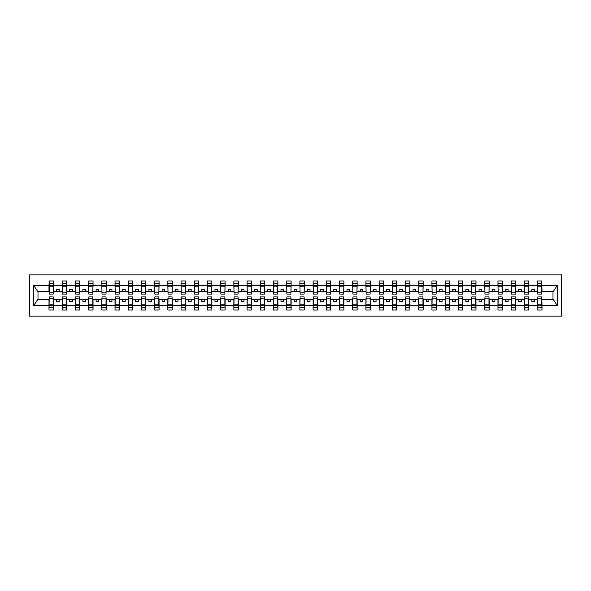 <?xml version="1.0" encoding="UTF-8"?>
<svg xmlns="http://www.w3.org/2000/svg" width="591" height="591" viewBox="0 0 591 591"><rect width="100%" height="100%" fill="white"/><g stroke="black" fill="none" stroke-linecap="round" stroke-linejoin="round"><path stroke-width="0.89" d="M29.55 316.096L561.45 316.096L561.45 274.904L29.55 274.904L29.55 316.096M537.788 297.827L537.574 299.408L528.805 299.408L528.598 297.827M541.799 293.173L542.013 291.592L553.213 291.592L557.269 285.49L557.269 305.51L542.013 305.51L542.013 310.024L537.574 310.024L537.574 299.408M541.799 297.827L542.013 305.51M524.579 297.827L524.372 299.408L515.603 299.408L515.389 297.827M537.574 305.51L528.805 305.51L528.805 310.024L524.372 310.024L524.372 299.408M528.805 305.51L528.805 299.408M511.378 297.827L511.163 299.408L502.394 299.408L502.187 297.827M524.372 305.51L515.603 305.51L515.603 310.024L511.163 310.024L511.163 299.408M515.603 305.51L515.603 299.408M498.169 297.827L497.962 299.408L489.193 299.408L488.979 297.827M511.163 305.51L502.394 305.51L502.394 310.024L497.962 310.024L497.962 299.408M502.394 305.51L502.394 299.408M484.967 297.827L484.753 299.408L475.984 299.408L475.777 297.827M497.962 305.51L489.193 305.51L489.193 310.024L484.753 310.024L484.753 299.408M489.193 305.51L489.193 299.408M471.758 297.827L471.552 299.408L462.783 299.408L462.568 297.827M484.753 305.51L475.984 305.51L475.984 310.024L471.552 310.024L471.552 299.408M475.984 305.51L475.984 299.408M458.557 297.827L458.343 299.408L449.574 299.408L449.367 297.827M471.552 305.51L462.783 305.51L462.783 310.024L458.343 310.024L458.343 299.408M462.783 305.51L462.783 299.408M445.348 297.827L445.141 299.408L436.372 299.408L436.158 297.827M458.343 305.51L449.574 305.51L449.574 310.024L445.141 310.024L445.141 299.408M449.574 305.51L449.574 299.408M432.147 297.827L431.932 299.408L423.163 299.408L422.957 297.827M445.141 305.51L436.372 305.51L436.372 310.024L431.932 310.024L431.932 299.408M436.372 305.51L436.372 299.408M418.938 297.827L418.731 299.408L409.962 299.408L409.748 297.827M431.932 305.51L423.163 305.51L423.163 310.024L418.731 310.024L418.731 299.408M423.163 305.51L423.163 299.408M405.736 297.827L405.522 299.408L396.753 299.408L396.546 297.827M418.731 305.51L409.962 305.51L409.962 310.024L405.522 310.024L405.522 299.408M409.962 305.51L409.962 299.408M392.527 297.827L392.321 299.408L383.552 299.408L383.337 297.827M405.522 305.51L396.753 305.51L396.753 310.024L392.321 310.024L392.321 299.408M396.753 305.51L396.753 299.408M379.326 297.827L379.112 299.408L370.343 299.408L370.136 297.827M392.321 305.51L383.552 305.51L383.552 310.024L379.112 310.024L379.112 299.408M383.552 305.51L383.552 299.408M366.117 297.827L365.91 299.408L357.141 299.408L356.927 297.827M379.112 305.51L370.343 305.51L370.343 310.024L365.91 310.024L365.91 299.408M370.343 305.51L370.343 299.408M352.916 297.827L352.701 299.408L343.94 299.408L343.726 297.827M365.91 305.51L357.141 305.51L357.141 310.024L352.701 310.024L352.701 299.408M357.141 305.51L357.141 299.408M339.714 297.827L339.5 299.408L330.731 299.408L330.517 297.827M352.701 305.51L343.94 305.51L343.94 310.024L339.5 310.024L339.5 299.408M343.94 305.51L343.94 299.408M326.505 297.827L326.291 299.408L317.53 299.408L317.315 297.827M339.5 305.51L330.731 305.51L330.731 310.024L326.291 310.024L326.291 299.408M330.731 305.51L330.731 299.408M313.304 297.827L313.09 299.408L304.321 299.408L304.106 297.827M326.291 305.51L317.53 305.51L317.53 310.024L313.09 310.024L313.09 299.408M317.53 305.51L317.53 299.408M300.095 297.827L299.881 299.408L291.119 299.408L290.905 297.827M313.09 305.51L304.321 305.51L304.321 310.024L299.881 310.024L299.881 299.408M304.321 305.51L304.321 299.408M286.894 297.827L286.679 299.408L277.91 299.408L277.696 297.827M299.881 305.51L291.119 305.51L291.119 310.024L286.679 310.024L286.679 299.408M291.119 305.51L291.119 299.408M273.685 297.827L273.47 299.408L264.709 299.408L264.495 297.827M286.679 305.51L277.91 305.51L277.91 310.024L273.47 310.024L273.47 299.408M277.91 305.51L277.91 299.408M260.483 297.827L260.269 299.408L251.5 299.408L251.286 297.827M273.47 305.51L264.709 305.51L264.709 310.024L260.269 310.024L260.269 299.408M264.709 305.51L264.709 299.408M247.274 297.827L247.06 299.408L238.299 299.408L238.084 297.827M260.269 305.51L251.5 305.51L251.5 310.024L247.06 310.024L247.06 299.408M251.5 305.51L251.5 299.408M234.073 297.827L233.859 299.408L225.09 299.408L224.883 297.827M247.06 305.51L238.299 305.51L238.299 310.024L233.859 310.024L233.859 299.408M238.299 305.51L238.299 299.408M220.864 297.827L220.657 299.408L211.888 299.408L211.674 297.827M233.859 305.51L225.09 305.51L225.09 310.024L220.657 310.024L220.657 299.408M225.09 305.51L225.09 299.408M207.663 297.827L207.448 299.408L198.679 299.408L198.473 297.827M220.657 305.51L211.888 305.51L211.888 310.024L207.448 310.024L207.448 299.408M211.888 305.51L211.888 299.408M194.454 297.827L194.247 299.408L185.478 299.408L185.264 297.827M207.448 305.51L198.679 305.51L198.679 310.024L194.247 310.024L194.247 299.408M198.679 305.51L198.679 299.408M181.252 297.827L181.038 299.408L172.269 299.408L172.062 297.827M194.247 305.51L185.478 305.51L185.478 310.024L181.038 310.024L181.038 299.408M185.478 305.51L185.478 299.408M168.043 297.827L167.837 299.408L159.068 299.408L158.853 297.827M181.038 305.51L172.269 305.51L172.269 310.024L167.837 310.024L167.837 299.408M172.269 305.51L172.269 299.408M154.842 297.827L154.628 299.408L145.859 299.408L145.652 297.827M167.837 305.51L159.068 305.51L159.068 310.024L154.628 310.024L154.628 299.408M159.068 305.51L159.068 299.408M141.633 297.827L141.426 299.408L132.657 299.408L132.443 297.827M154.628 305.51L145.859 305.51L145.859 310.024L141.426 310.024L141.426 299.408M145.859 305.51L145.859 299.408M128.432 297.827L128.217 299.408L119.448 299.408L119.242 297.827M141.426 305.51L132.657 305.51L132.657 310.024L128.217 310.024L128.217 299.408M132.657 305.51L132.657 299.408M115.223 297.827L115.016 299.408L106.247 299.408L106.033 297.827M128.217 305.51L119.448 305.51L119.448 310.024L115.016 310.024L115.016 299.408M119.448 305.51L119.448 299.408M102.021 297.827L101.807 299.408L93.038 299.408L92.831 297.827M115.016 305.51L106.247 305.51L106.247 310.024L101.807 310.024L101.807 299.408M106.247 305.51L106.247 299.408M88.813 297.827L88.606 299.408L79.837 299.408L79.622 297.827M101.807 305.51L93.038 305.51L93.038 310.024L88.606 310.024L88.606 299.408M93.038 305.51L93.038 299.408M75.611 297.827L75.397 299.408L66.628 299.408L66.421 297.827M88.606 305.51L79.837 305.51L79.837 310.024L75.397 310.024L75.397 299.408M79.837 305.51L79.837 299.408M62.402 297.827L62.195 299.408L53.426 299.408L53.212 297.827M75.397 305.51L66.628 305.51L66.628 310.024L62.195 310.024L62.195 299.408M66.628 305.51L66.628 299.408M537.788 292.84L541.799 292.84L541.799 294.074L537.788 294.074L537.574 280.976L537.574 285.49L528.805 285.49L528.598 293.173M537.788 293.173L537.574 285.49M524.579 292.84L528.598 292.84L528.598 294.074L524.579 294.074L524.372 280.976L524.372 285.49L515.603 285.49L515.389 293.173M524.579 293.173L524.372 285.49M511.378 292.84L515.389 292.84L515.389 294.074L511.378 294.074L511.163 280.976L511.163 285.49L502.394 285.49L502.187 293.173M511.378 293.173L511.163 285.49M498.169 292.84L502.187 292.84L502.187 294.074L498.169 294.074L497.962 280.976L497.962 285.49L489.193 285.49L488.979 293.173M498.169 293.173L497.962 285.49M484.967 292.84L488.979 292.84L488.979 294.074L484.967 294.074L484.753 280.976L484.753 285.49L475.984 285.49L475.777 293.173M484.967 293.173L484.753 285.49M471.758 292.84L475.777 292.84L475.777 294.074L471.758 294.074L471.552 280.976L471.552 285.49L462.783 285.49L462.568 293.173M471.758 293.173L471.552 285.49M458.557 292.84L462.568 292.84L462.568 294.074L458.557 294.074L458.343 280.976L458.343 285.49L449.574 285.49L449.367 293.173M458.557 293.173L458.343 285.49M445.348 292.84L449.367 292.84L449.367 294.074L445.348 294.074L445.141 280.976L445.141 285.49L436.372 285.49L436.158 293.173M445.348 293.173L445.141 285.49M432.147 292.84L436.158 292.84L436.158 294.074L432.147 294.074L431.932 280.976L431.932 285.49L423.163 285.49L422.957 293.173M432.147 293.173L431.932 285.49M418.938 292.84L422.957 292.84L422.957 294.074L418.938 294.074L418.731 280.976L418.731 285.49L409.962 285.49L409.748 293.173M418.938 293.173L418.731 285.49M405.736 292.84L409.748 292.84L409.748 294.074L405.736 294.074L405.522 280.976L405.522 285.49L396.753 285.49L396.546 293.173M405.736 293.173L405.522 285.49M392.527 292.84L396.546 292.84L396.546 294.074L392.527 294.074L392.321 280.976L392.321 285.49L383.552 285.49L383.337 293.173M392.527 293.173L392.321 285.49M379.326 292.84L383.337 292.84L383.337 294.074L379.326 294.074L379.112 280.976L379.112 285.49L370.343 285.49L370.136 293.173M379.326 293.173L379.112 285.49M366.117 292.84L370.136 292.84L370.136 294.074L366.117 294.074L365.91 280.976L365.91 285.49L357.141 285.49L356.927 293.173M366.117 293.173L365.91 285.49M352.916 292.84L356.927 292.84L356.927 294.074L352.916 294.074L352.701 280.976L352.701 285.49L343.94 285.49L343.726 293.173M352.916 293.173L352.701 285.49M339.714 292.84L343.726 292.84L343.726 294.074L339.714 294.074L339.5 280.976L339.5 285.49L330.731 285.49L330.517 293.173M339.714 293.173L339.5 285.49M326.505 292.84L330.517 292.84L330.517 294.074L326.505 294.074L326.291 280.976L326.291 285.49L317.53 285.49L317.315 293.173M326.505 293.173L326.291 285.49M313.304 292.84L317.315 292.84L317.315 294.074L313.304 294.074L313.09 280.976L313.09 285.49L304.321 285.49L304.106 293.173M313.304 293.173L313.09 285.49M300.095 292.84L304.106 292.84L304.106 294.074L300.095 294.074L299.881 280.976L299.881 285.49L291.119 285.49L290.905 293.173M300.095 293.173L299.881 285.49M286.894 292.84L290.905 292.84L290.905 294.074L286.894 294.074L286.679 280.976L286.679 285.49L277.91 285.49L277.696 293.173M286.894 293.173L286.679 285.49M273.685 292.84L277.696 292.84L277.696 294.074L273.685 294.074L273.47 280.976L273.47 285.49L264.709 285.49L264.495 293.173M273.685 293.173L273.47 285.49M260.483 292.84L264.495 292.84L264.495 294.074L260.483 294.074L260.269 280.976L260.269 285.49L251.5 285.49L251.286 293.173M260.483 293.173L260.269 285.49M247.274 292.84L251.286 292.84L251.286 294.074L247.274 294.074L247.06 280.976L247.06 285.49L238.299 285.49L238.084 293.173M247.274 293.173L247.06 285.49M234.073 292.84L238.084 292.84L238.084 294.074L234.073 294.074L233.859 280.976L233.859 285.49L225.09 285.49L224.883 293.173M234.073 293.173L233.859 285.49M220.864 292.84L224.883 292.84L224.883 294.074L220.864 294.074L220.657 280.976L220.657 285.49L211.888 285.49L211.674 293.173M220.864 293.173L220.657 285.49M207.663 292.84L211.674 292.84L211.674 294.074L207.663 294.074L207.448 280.976L207.448 285.49L198.679 285.49L198.473 293.173M207.663 293.173L207.448 285.49M194.454 292.84L198.473 292.84L198.473 294.074L194.454 294.074L194.247 280.976L194.247 285.49L185.478 285.49L185.264 293.173M194.454 293.173L194.247 285.49M181.252 292.84L185.264 292.84L185.264 294.074L181.252 294.074L181.038 280.976L181.038 285.49L172.269 285.49L172.062 293.173M181.252 293.173L181.038 285.49M168.043 292.84L172.062 292.84L172.062 294.074L168.043 294.074L167.837 280.976L167.837 285.49L159.068 285.49L158.853 293.173M168.043 293.173L167.837 285.49M154.842 292.84L158.853 292.84L158.853 294.074L154.842 294.074L154.628 280.976L154.628 285.49L145.859 285.49L145.652 293.173M154.842 293.173L154.628 285.49M141.633 292.84L145.652 292.84L145.652 294.074L141.633 294.074L141.426 280.976L141.426 285.49L132.657 285.49L132.443 293.173M141.633 293.173L141.426 285.49M128.432 292.84L132.443 292.84L132.443 294.074L128.432 294.074L128.217 280.976L128.217 285.49L119.448 285.49L119.242 293.173M128.432 293.173L128.217 285.49M115.223 292.84L119.242 292.84L119.242 294.074L115.223 294.074L115.016 280.976L115.016 285.49L106.247 285.49L106.033 293.173M115.223 293.173L115.016 285.49M102.021 292.84L106.033 292.84L106.033 294.074L102.021 294.074L101.807 280.976L101.807 285.49L93.038 285.49L92.831 293.173M102.021 293.173L101.807 285.49M88.813 292.84L92.831 292.84L92.831 294.074L88.813 294.074L88.606 280.976L88.606 285.49L79.837 285.49L79.622 293.173M88.813 293.173L88.606 285.49M75.611 292.84L79.622 292.84L79.622 294.074L75.611 294.074L75.397 280.976L75.397 285.49L66.628 285.49L66.421 293.173M75.611 293.173L75.397 285.49M62.402 292.84L66.421 292.84L66.421 294.074L62.402 294.074L62.402 280.976L62.195 285.49L53.426 285.49L53.212 280.976L53.212 294.074L49.201 294.074L49.201 286.79L53.212 286.79M62.402 293.173L62.195 285.49M49.201 297.827L48.987 299.408L37.787 299.408L33.731 305.51L33.731 285.49L37.787 291.592L48.987 291.592L48.987 285.49L33.731 285.49M62.195 305.51L53.426 305.51L53.426 310.024L48.987 310.024L48.987 299.408M53.426 305.51L53.426 299.408M49.201 286.79L49.201 280.976L48.987 285.49M48.987 291.592L49.201 293.173M542.013 291.592L541.799 280.976L541.799 292.84M524.372 280.976L528.805 280.976L528.805 285.49M511.163 280.976L515.603 280.976L515.603 285.49M497.962 280.976L502.394 280.976L502.394 285.49M484.753 280.976L489.193 280.976L489.193 285.49M471.552 280.976L475.984 280.976L475.984 285.49M458.343 280.976L462.783 280.976L462.783 285.49M445.141 280.976L449.574 280.976L449.574 285.49M431.932 280.976L436.372 280.976L436.372 285.49M418.731 280.976L423.163 280.976L423.163 285.49M405.522 280.976L409.962 280.976L409.962 285.49M392.321 280.976L396.753 280.976L396.753 285.49M379.112 280.976L383.552 280.976L383.552 285.49M365.91 280.976L370.343 280.976L370.343 285.49M352.701 280.976L357.141 280.976L357.141 285.49M339.5 280.976L343.94 280.976L343.94 285.49M326.291 280.976L330.731 280.976L330.731 285.49M313.09 280.976L317.53 280.976L317.53 285.49M299.881 280.976L304.321 280.976L304.321 285.49M286.679 280.976L291.119 280.976L291.119 285.49M273.47 280.976L277.91 280.976L277.91 285.49M260.269 280.976L264.709 280.976L264.709 285.49M247.06 280.976L251.5 280.976L251.5 285.49M233.859 280.976L238.299 280.976L238.299 285.49M220.657 280.976L225.09 280.976L225.09 285.49M207.448 280.976L211.888 280.976L211.888 285.49M194.247 280.976L198.679 280.976L198.679 285.49M181.038 280.976L185.478 280.976L185.478 285.49M167.837 280.976L172.269 280.976L172.269 285.49M154.628 280.976L159.068 280.976L159.068 285.49M141.426 280.976L145.859 280.976L145.859 285.49M128.217 280.976L132.657 280.976L132.657 285.49M115.016 280.976L119.448 280.976L119.448 285.49M101.807 280.976L106.247 280.976L106.247 285.49M88.606 280.976L93.038 280.976L93.038 285.49M75.397 280.976L79.837 280.976L79.837 285.49M62.195 280.976L66.628 280.976L66.628 285.49M557.269 285.49L542.013 285.49M48.987 305.51L33.731 305.51M48.987 280.976L53.426 280.976M537.574 280.976L542.013 280.976M537.574 291.592L534.515 291.592L534.515 289.583L531.87 289.583L531.87 291.592L534.515 291.592M531.87 291.592L528.805 291.592M531.87 299.408L531.87 301.417L534.515 301.417L534.515 299.408M524.372 291.592L521.306 291.592L521.306 289.583L518.669 289.583L518.669 291.592L521.306 291.592M518.669 291.592L515.603 291.592M518.669 299.408L518.669 301.417L521.306 301.417L521.306 299.408M511.163 291.592L508.105 291.592L508.105 289.583L505.46 289.583L505.46 291.592L508.105 291.592M505.46 291.592L502.394 291.592M505.46 299.408L505.46 301.417L508.105 301.417L508.105 299.408M497.962 291.592L494.896 291.592L494.896 289.583L492.259 289.583L492.259 291.592L494.896 291.592M492.259 291.592L489.193 291.592M492.259 299.408L492.259 301.417L494.896 301.417L494.896 299.408M484.753 291.592L481.695 291.592L481.695 289.583L479.05 289.583L479.05 291.592L481.695 291.592M479.05 291.592L475.984 291.592M479.05 299.408L479.05 301.417L481.695 301.417L481.695 299.408M471.552 291.592L468.486 291.592L468.486 289.583L465.848 289.583L465.848 291.592L468.486 291.592M465.848 291.592L462.783 291.592M465.848 299.408L465.848 301.417L468.486 301.417L468.486 299.408M458.343 291.592L455.284 291.592L455.284 289.583L452.64 289.583L452.64 291.592L455.284 291.592M452.64 291.592L449.574 291.592M452.64 299.408L452.64 301.417L455.284 301.417L455.284 299.408M445.141 291.592L442.075 291.592L442.075 289.583L439.438 289.583L439.438 291.592L442.075 291.592M439.438 291.592L436.372 291.592M439.438 299.408L439.438 301.417L442.075 301.417L442.075 299.408M431.932 291.592L428.874 291.592L428.874 289.583L426.229 289.583L426.229 291.592L428.874 291.592M426.229 291.592L423.163 291.592M426.229 299.408L426.229 301.417L428.874 301.417L428.874 299.408M418.731 291.592L415.665 291.592L415.665 289.583L413.028 289.583L413.028 291.592L415.665 291.592M413.028 291.592L409.962 291.592M413.028 299.408L413.028 301.417L415.665 301.417L415.665 299.408M405.522 291.592L402.464 291.592L402.464 289.583L399.819 289.583L399.819 291.592L402.464 291.592M399.819 291.592L396.753 291.592M399.819 299.408L399.819 301.417L402.464 301.417L402.464 299.408M392.321 291.592L389.255 291.592L389.255 289.583L386.617 289.583L386.617 291.592L389.255 291.592M386.617 291.592L383.552 291.592M386.617 299.408L386.617 301.417L389.255 301.417L389.255 299.408M379.112 291.592L376.053 291.592L376.053 289.583L373.409 289.583L373.409 291.592L376.053 291.592M373.409 291.592L370.343 291.592M373.409 299.408L373.409 301.417L376.053 301.417L376.053 299.408M365.91 291.592L362.844 291.592L362.844 289.583L360.207 289.583L360.207 291.592L362.844 291.592M360.207 291.592L357.141 291.592M360.207 299.408L360.207 301.417L362.844 301.417L362.844 299.408M352.701 291.592L349.643 291.592L349.643 289.583L346.998 289.583L346.998 291.592L349.643 291.592M346.998 291.592L343.94 291.592M346.998 299.408L346.998 301.417L349.643 301.417L349.643 299.408M339.5 291.592L336.434 291.592L336.434 289.583L333.797 289.583L333.797 291.592L336.434 291.592M333.797 291.592L330.731 291.592M333.797 299.408L333.797 301.417L336.434 301.417L336.434 299.408M326.291 291.592L323.233 291.592L323.233 289.583L320.588 289.583L320.588 291.592L323.233 291.592M320.588 291.592L317.53 291.592M320.588 299.408L320.588 301.417L323.233 301.417L323.233 299.408M313.09 291.592L310.024 291.592L310.024 289.583L307.386 289.583L307.386 291.592L310.024 291.592M307.386 291.592L304.321 291.592M307.386 299.408L307.386 301.417L310.024 301.417L310.024 299.408M299.881 291.592L296.822 291.592L296.822 289.583L294.178 289.583L294.178 291.592L296.822 291.592M294.178 291.592L291.119 291.592M294.178 299.408L294.178 301.417L296.822 301.417L296.822 299.408M286.679 291.592L283.614 291.592L283.614 289.583L280.976 289.583L280.976 291.592L283.614 291.592M280.976 291.592L277.91 291.592M280.976 299.408L280.976 301.417L283.614 301.417L283.614 299.408M273.47 291.592L270.412 291.592L270.412 289.583L267.767 289.583L267.767 291.592L270.412 291.592M267.767 291.592L264.709 291.592M267.767 299.408L267.767 301.417L270.412 301.417L270.412 299.408M260.269 291.592L257.203 291.592L257.203 289.583L254.566 289.583L254.566 291.592L257.203 291.592M254.566 291.592L251.5 291.592M254.566 299.408L254.566 301.417L257.203 301.417L257.203 299.408M247.06 291.592L244.002 291.592L244.002 289.583L241.357 289.583L241.357 291.592L244.002 291.592M241.357 291.592L238.299 291.592M241.357 299.408L241.357 301.417L244.002 301.417L244.002 299.408M233.859 291.592L230.793 291.592L230.793 289.583L228.156 289.583L228.156 291.592L230.793 291.592M228.156 291.592L225.09 291.592M228.156 299.408L228.156 301.417L230.793 301.417L230.793 299.408M220.657 291.592L217.591 291.592L217.591 289.583L214.947 289.583L214.947 291.592L217.591 291.592M214.947 291.592L211.888 291.592M214.947 299.408L214.947 301.417L217.591 301.417L217.591 299.408M207.448 291.592L204.383 291.592L204.383 289.583L201.745 289.583L201.745 291.592L204.383 291.592M201.745 291.592L198.679 291.592M201.745 299.408L201.745 301.417L204.383 301.417L204.383 299.408M194.247 291.592L191.181 291.592L191.181 289.583L188.536 289.583L188.536 291.592L191.181 291.592M188.536 291.592L185.478 291.592M188.536 299.408L188.536 301.417L191.181 301.417L191.181 299.408M181.038 291.592L177.972 291.592L177.972 289.583L175.335 289.583L175.335 291.592L177.972 291.592M175.335 291.592L172.269 291.592M175.335 299.408L175.335 301.417L177.972 301.417L177.972 299.408M167.837 291.592L164.771 291.592L164.771 289.583L162.126 289.583L162.126 291.592L164.771 291.592M162.126 291.592L159.068 291.592M162.126 299.408L162.126 301.417L164.771 301.417L164.771 299.408M154.628 291.592L151.562 291.592L151.562 289.583L148.925 289.583L148.925 291.592L151.562 291.592M148.925 291.592L145.859 291.592M148.925 299.408L148.925 301.417L151.562 301.417L151.562 299.408M141.426 291.592L138.36 291.592L138.36 289.583L135.716 289.583L135.716 291.592L138.36 291.592M135.716 291.592L132.657 291.592M135.716 299.408L135.716 301.417L138.36 301.417L138.36 299.408M128.217 291.592L125.152 291.592L125.152 289.583L122.514 289.583L122.514 291.592L125.152 291.592M122.514 291.592L119.448 291.592M122.514 299.408L122.514 301.417L125.152 301.417L125.152 299.408M115.016 291.592L111.95 291.592L111.95 289.583L109.305 289.583L109.305 291.592L111.95 291.592M109.305 291.592L106.247 291.592M109.305 299.408L109.305 301.417L111.95 301.417L111.95 299.408M101.807 291.592L98.741 291.592L98.741 289.583L96.104 289.583L96.104 291.592L98.741 291.592M96.104 291.592L93.038 291.592M96.104 299.408L96.104 301.417L98.741 301.417L98.741 299.408M88.606 291.592L85.54 291.592L85.54 289.583L82.895 289.583L82.895 291.592L85.54 291.592M82.895 291.592L79.837 291.592M82.895 299.408L82.895 301.417L85.54 301.417L85.54 299.408M75.397 291.592L72.331 291.592L72.331 289.583L69.694 289.583L69.694 291.592L72.331 291.592M69.694 291.592L66.628 291.592M69.694 299.408L69.694 301.417L72.331 301.417L72.331 299.408M62.195 291.592L59.13 291.592L59.13 289.583L56.485 289.583L56.485 291.592L59.13 291.592M56.485 291.592L53.426 291.592L53.426 285.49M56.485 299.408L56.485 301.417L59.13 301.417L59.13 299.408M53.426 291.592L53.212 293.173M557.269 305.51L553.213 299.408L542.013 299.408M38.001 291.592L38.001 299.408M552.999 299.408L552.999 291.592M49.201 285.756L53.212 285.756M48.987 310.024L49.201 296.926L53.212 296.926L53.212 304.21L49.201 304.21M53.212 304.21L53.426 310.024M53.212 305.244L49.201 305.244M66.628 280.976L66.421 292.84M62.402 286.79L66.421 286.79M62.402 285.756L66.421 285.756M79.837 280.976L79.622 292.84M75.611 286.79L79.622 286.79M75.611 285.756L79.622 285.756M93.038 280.976L92.831 292.84M88.813 286.79L92.831 286.79M88.813 285.756L92.831 285.756M106.247 280.976L106.033 292.84M102.021 286.79L106.033 286.79M102.021 285.756L106.033 285.756M62.195 310.024L62.402 296.926L66.421 296.926L66.421 304.21L62.402 304.21M66.421 304.21L66.628 310.024M66.421 305.244L62.402 305.244M75.397 310.024L75.611 296.926L79.622 296.926L79.622 304.21L75.611 304.21M79.622 304.21L79.837 310.024M79.622 305.244L75.611 305.244M88.606 310.024L88.813 296.926L92.831 296.926L92.831 304.21L88.813 304.21M92.831 304.21L93.038 310.024M92.831 305.244L88.813 305.244M101.807 310.024L102.021 296.926L106.033 296.926L106.033 304.21L102.021 304.21M106.033 304.21L106.247 310.024M106.033 305.244L102.021 305.244M119.448 280.976L119.242 292.84M115.223 286.79L119.242 286.79M115.223 285.756L119.242 285.756M115.016 310.024L115.223 296.926L119.242 296.926L119.242 304.21L115.223 304.21M119.242 304.21L119.448 310.024M119.242 305.244L115.223 305.244M132.657 280.976L132.443 292.84M128.432 286.79L132.443 286.79M128.432 285.756L132.443 285.756M128.217 310.024L128.432 296.926L132.443 296.926L132.443 304.21L128.432 304.21M132.443 304.21L132.657 310.024M132.443 305.244L128.432 305.244M145.859 280.976L145.652 292.84M141.633 286.79L145.652 286.79M141.633 285.756L145.652 285.756M141.426 310.024L141.633 296.926L145.652 296.926L145.652 304.21L141.633 304.21M145.652 304.21L145.859 310.024M145.652 305.244L141.633 305.244M159.068 280.976L158.853 292.84M154.842 286.79L158.853 286.79M154.842 285.756L158.853 285.756M154.628 310.024L154.842 296.926L158.853 296.926L158.853 304.21L154.842 304.21M158.853 304.21L159.068 310.024M158.853 305.244L154.842 305.244M172.269 280.976L172.062 292.84M168.043 286.79L172.062 286.79M168.043 285.756L172.062 285.756M167.837 310.024L168.043 296.926L172.062 296.926L172.062 304.21L168.043 304.21M172.062 304.21L172.269 310.024M172.062 305.244L168.043 305.244M185.478 280.976L185.264 292.84M181.252 286.79L185.264 286.79M181.252 285.756L185.264 285.756M181.038 310.024L181.252 296.926L185.264 296.926L185.264 304.21L181.252 304.21M185.264 304.21L185.478 310.024M185.264 305.244L181.252 305.244M198.679 280.976L198.473 292.84M194.454 286.79L198.473 286.79M194.454 285.756L198.473 285.756M194.247 310.024L194.454 296.926L198.473 296.926L198.473 304.21L194.454 304.21M198.473 304.21L198.679 310.024M198.473 305.244L194.454 305.244M211.888 280.976L211.674 292.84M207.663 286.79L211.674 286.79M207.663 285.756L211.674 285.756M207.448 310.024L207.663 296.926L211.674 296.926L211.674 304.21L207.663 304.21M211.674 304.21L211.888 310.024M211.674 305.244L207.663 305.244M225.09 280.976L224.883 292.84M220.864 286.79L224.883 286.79M220.864 285.756L224.883 285.756M220.657 310.024L220.864 296.926L224.883 296.926L224.883 304.21L220.864 304.21M224.883 304.21L225.09 310.024M224.883 305.244L220.864 305.244M238.299 280.976L238.084 292.84M234.073 286.79L238.084 286.79M234.073 285.756L238.084 285.756M233.859 310.024L234.073 296.926L238.084 296.926L238.084 304.21L234.073 304.21M238.084 304.21L238.299 310.024M238.084 305.244L234.073 305.244M251.5 280.976L251.286 292.84M247.274 286.79L251.286 286.79M247.274 285.756L251.286 285.756M247.06 310.024L247.274 296.926L251.286 296.926L251.286 304.21L247.274 304.21M251.286 304.21L251.5 310.024M251.286 305.244L247.274 305.244M264.709 280.976L264.495 292.84M260.483 286.79L264.495 286.79M260.483 285.756L264.495 285.756M277.91 280.976L277.696 292.84M273.685 286.79L277.696 286.79M273.685 285.756L277.696 285.756M291.119 280.976L290.905 292.84M286.894 286.79L290.905 286.79M286.894 285.756L290.905 285.756M304.321 280.976L304.106 292.84M300.095 286.79L304.106 286.79M300.095 285.756L304.106 285.756M317.53 280.976L317.315 292.84M313.304 286.79L317.315 286.79M313.304 285.756L317.315 285.756M330.731 280.976L330.517 292.84M326.505 286.79L330.517 286.79M326.505 285.756L330.517 285.756M343.94 280.976L343.726 292.84M339.714 286.79L343.726 286.79M339.714 285.756L343.726 285.756M357.141 280.976L356.927 292.84M352.916 286.79L356.927 286.79M352.916 285.756L356.927 285.756M370.343 280.976L370.136 292.84M366.117 286.79L370.136 286.79M366.117 285.756L370.136 285.756M383.552 280.976L383.337 292.84M379.326 286.79L383.337 286.79M379.326 285.756L383.337 285.756M396.753 280.976L396.546 292.84M392.527 286.79L396.546 286.79M392.527 285.756L396.546 285.756M409.962 280.976L409.748 292.84M405.736 286.79L409.748 286.79M405.736 285.756L409.748 285.756M423.163 280.976L422.957 292.84M418.938 286.79L422.957 286.79M418.938 285.756L422.957 285.756M436.372 280.976L436.158 292.84M432.147 286.79L436.158 286.79M432.147 285.756L436.158 285.756M260.269 310.024L260.483 296.926L264.495 296.926L264.495 304.21L260.483 304.21M264.495 304.21L264.709 310.024M264.495 305.244L260.483 305.244M273.47 310.024L273.685 296.926L277.696 296.926L277.696 304.21L273.685 304.21M277.696 304.21L277.91 310.024M277.696 305.244L273.685 305.244M286.679 310.024L286.894 296.926L290.905 296.926L290.905 304.21L286.894 304.21M290.905 304.21L291.119 310.024M290.905 305.244L286.894 305.244M299.881 310.024L300.095 296.926L304.106 296.926L304.106 304.21L300.095 304.21M304.106 304.21L304.321 310.024M304.106 305.244L300.095 305.244M313.09 310.024L313.304 296.926L317.315 296.926L317.315 304.21L313.304 304.21M317.315 304.21L317.53 310.024M317.315 305.244L313.304 305.244M326.291 310.024L326.505 296.926L330.517 296.926L330.517 304.21L326.505 304.21M330.517 304.21L330.731 310.024M330.517 305.244L326.505 305.244M339.5 310.024L339.714 296.926L343.726 296.926L343.726 304.21L339.714 304.21M343.726 304.21L343.94 310.024M343.726 305.244L339.714 305.244M352.701 310.024L352.916 296.926L356.927 296.926L356.927 304.21L352.916 304.21M356.927 304.21L357.141 310.024M356.927 305.244L352.916 305.244M365.91 310.024L366.117 296.926L370.136 296.926L370.136 304.21L366.117 304.21M370.136 304.21L370.343 310.024M370.136 305.244L366.117 305.244M379.112 310.024L379.326 296.926L383.337 296.926L383.337 304.21L379.326 304.21M383.337 304.21L383.552 310.024M383.337 305.244L379.326 305.244M392.321 310.024L392.527 296.926L396.546 296.926L396.546 304.21L392.527 304.21M396.546 304.21L396.753 310.024M396.546 305.244L392.527 305.244M405.522 310.024L405.736 296.926L409.748 296.926L409.748 304.21L405.736 304.21M409.748 304.21L409.962 310.024M409.748 305.244L405.736 305.244M418.731 310.024L418.938 296.926L422.957 296.926L422.957 304.21L418.938 304.21M422.957 304.21L423.163 310.024M422.957 305.244L418.938 305.244M431.932 310.024L432.147 296.926L436.158 296.926L436.158 304.21L432.147 304.21M436.158 304.21L436.372 310.024M436.158 305.244L432.147 305.244M449.574 280.976L449.367 292.84M445.348 286.79L449.367 286.79M445.348 285.756L449.367 285.756M445.141 310.024L445.348 296.926L449.367 296.926L449.367 304.21L445.348 304.21M449.367 304.21L449.574 310.024M449.367 305.244L445.348 305.244M462.783 280.976L462.568 292.84M458.557 286.79L462.568 286.79M458.557 285.756L462.568 285.756M458.343 310.024L458.557 296.926L462.568 296.926L462.568 304.21L458.557 304.21M462.568 304.21L462.783 310.024M462.568 305.244L458.557 305.244M475.984 280.976L475.777 292.84M471.758 286.79L475.777 286.79M471.758 285.756L475.777 285.756M471.552 310.024L471.758 296.926L475.777 296.926L475.777 304.21L471.758 304.21M475.777 304.21L475.984 310.024M475.777 305.244L471.758 305.244M489.193 280.976L488.979 292.84M484.967 286.79L488.979 286.79M484.967 285.756L488.979 285.756M484.753 310.024L484.967 296.926L488.979 296.926L488.979 304.21L484.967 304.21M488.979 304.21L489.193 310.024M488.979 305.244L484.967 305.244M502.394 280.976L502.187 292.84M498.169 286.79L502.187 286.79M498.169 285.756L502.187 285.756M497.962 310.024L498.169 296.926L502.187 296.926L502.187 304.21L498.169 304.21M502.187 304.21L502.394 310.024M502.187 305.244L498.169 305.244M515.603 280.976L515.389 292.84M511.378 286.79L515.389 286.79M511.378 285.756L515.389 285.756M511.163 310.024L511.378 296.926L515.389 296.926L515.389 304.21L511.378 304.21M515.389 304.21L515.603 310.024M515.389 305.244L511.378 305.244M528.805 280.976L528.598 292.84M524.579 286.79L528.598 286.79M524.579 285.756L528.598 285.756M524.372 310.024L524.579 296.926L528.598 296.926L528.598 304.21L524.579 304.21M528.598 304.21L528.805 310.024M528.598 305.244L524.579 305.244M537.788 286.79L541.799 286.79M537.788 285.756L541.799 285.756M537.574 310.024L537.788 296.926L541.799 296.926L541.799 304.21L537.788 304.21M541.799 304.21L542.013 310.024M541.799 305.244L537.788 305.244M49.201 292.84L53.212 292.84M49.201 283.288L53.212 283.288M53.212 298.16L49.201 298.16M53.212 307.712L49.201 307.712M62.402 283.288L66.421 283.288M75.611 283.288L79.622 283.288M88.813 283.288L92.831 283.288M102.021 283.288L106.033 283.288M66.421 298.16L62.402 298.16M66.421 307.712L62.402 307.712M79.622 298.16L75.611 298.16M79.622 307.712L75.611 307.712M92.831 298.16L88.813 298.16M92.831 307.712L88.813 307.712M106.033 298.16L102.021 298.16M106.033 307.712L102.021 307.712M115.223 283.288L119.242 283.288M119.242 298.16L115.223 298.16M119.242 307.712L115.223 307.712M128.432 283.288L132.443 283.288M132.443 298.16L128.432 298.16M132.443 307.712L128.432 307.712M141.633 283.288L145.652 283.288M145.652 298.16L141.633 298.16M145.652 307.712L141.633 307.712M154.842 283.288L158.853 283.288M158.853 298.16L154.842 298.16M158.853 307.712L154.842 307.712M168.043 283.288L172.062 283.288M172.062 298.16L168.043 298.16M172.062 307.712L168.043 307.712M181.252 283.288L185.264 283.288M185.264 298.16L181.252 298.16M185.264 307.712L181.252 307.712M194.454 283.288L198.473 283.288M198.473 298.16L194.454 298.16M198.473 307.712L194.454 307.712M207.663 283.288L211.674 283.288M211.674 298.16L207.663 298.16M211.674 307.712L207.663 307.712M220.864 283.288L224.883 283.288M224.883 298.16L220.864 298.16M224.883 307.712L220.864 307.712M234.073 283.288L238.084 283.288M238.084 298.16L234.073 298.16M238.084 307.712L234.073 307.712M247.274 283.288L251.286 283.288M251.286 298.16L247.274 298.16M251.286 307.712L247.274 307.712M260.483 283.288L264.495 283.288M273.685 283.288L277.696 283.288M286.894 283.288L290.905 283.288M300.095 283.288L304.106 283.288M313.304 283.288L317.315 283.288M326.505 283.288L330.517 283.288M339.714 283.288L343.726 283.288M352.916 283.288L356.927 283.288M366.117 283.288L370.136 283.288M379.326 283.288L383.337 283.288M392.527 283.288L396.546 283.288M405.736 283.288L409.748 283.288M418.938 283.288L422.957 283.288M432.147 283.288L436.158 283.288M264.495 298.16L260.483 298.16M264.495 307.712L260.483 307.712M277.696 298.16L273.685 298.16M277.696 307.712L273.685 307.712M290.905 298.16L286.894 298.16M290.905 307.712L286.894 307.712M304.106 298.16L300.095 298.16M304.106 307.712L300.095 307.712M317.315 298.16L313.304 298.16M317.315 307.712L313.304 307.712M330.517 298.16L326.505 298.16M330.517 307.712L326.505 307.712M343.726 298.16L339.714 298.16M343.726 307.712L339.714 307.712M356.927 298.16L352.916 298.16M356.927 307.712L352.916 307.712M370.136 298.16L366.117 298.16M370.136 307.712L366.117 307.712M383.337 298.16L379.326 298.16M383.337 307.712L379.326 307.712M396.546 298.16L392.527 298.16M396.546 307.712L392.527 307.712M409.748 298.16L405.736 298.16M409.748 307.712L405.736 307.712M422.957 298.16L418.938 298.16M422.957 307.712L418.938 307.712M436.158 298.16L432.147 298.16M436.158 307.712L432.147 307.712M445.348 283.288L449.367 283.288M449.367 298.16L445.348 298.16M449.367 307.712L445.348 307.712M458.557 283.288L462.568 283.288M462.568 298.16L458.557 298.16M462.568 307.712L458.557 307.712M471.758 283.288L475.777 283.288M475.777 298.16L471.758 298.16M475.777 307.712L471.758 307.712M484.967 283.288L488.979 283.288M488.979 298.16L484.967 298.16M488.979 307.712L484.967 307.712M498.169 283.288L502.187 283.288M502.187 298.16L498.169 298.16M502.187 307.712L498.169 307.712M511.378 283.288L515.389 283.288M515.389 298.16L511.378 298.16M515.389 307.712L511.378 307.712M524.579 283.288L528.598 283.288M528.598 298.16L524.579 298.16M528.598 307.712L524.579 307.712M537.788 283.288L541.799 283.288M541.799 298.16L537.788 298.16M541.799 307.712L537.788 307.712"/></g></svg>
